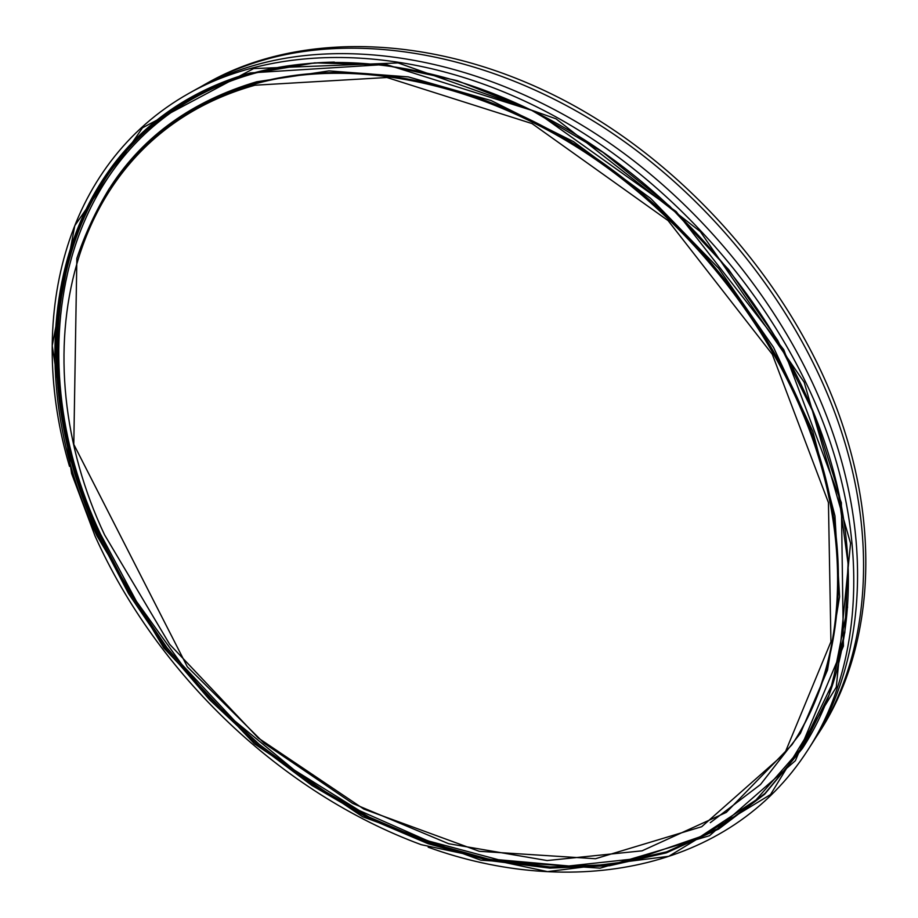 <?xml version="1.0" encoding="UTF-8"?>
<svg xmlns="http://www.w3.org/2000/svg" width="918" height="918" viewBox="0 0 918 918"><rect width="100%" height="100%" fill="white"/><g stroke="black" fill="none" stroke-linecap="round" stroke-linejoin="round"><path stroke-width="1.38" d="M428.19 847.199C569.791 898.515 728.754 872.743 807.679 750.304C856.161 675.889 869.369 565.844 832.936 450.612C790.627 315.058 678.964 181.81 548.103 112.684C416.979 43.651 280.001 41.895 188.913 93.361C61.976 164.827 26.748 321.954 69.504 466.378M95.036 535.997L71.604 473.504L52.257 345.765L74.794 225.667L142.519 127.797L253.643 68.575L398.125 62.94L556.044 118.835L700.296 231.577L804.214 382.313L850.561 543.295L836.287 687.18L770.523 794.563L668.786 856.31L547.553 871.618L421.201 844.675C281.516 793.163 157.139 674.443 95.036 535.997M188.913 93.361L194.96 89.975C213.446 79.579 233.516 71.294 255.181 65.098C351.296 37.741 477.911 59.096 592.133 131.481C706.103 204.117 799.016 324.272 836.918 445.459C873.133 560.324 859.856 670.129 811.42 744.487L807.679 750.304M199.768 87.336L208.088 82.609C298.924 31.292 434.868 32.658 564.57 100.578C694.019 168.602 804.122 300.083 845.593 434.271C881.303 548.333 867.9 657.598 819.567 731.807L814.346 739.828M204.53 84.605C222.994 74.232 243.029 65.935 264.636 59.739C360.51 32.359 486.574 53.428 600.142 125.261C713.458 197.347 805.706 316.721 843.24 437.301C879.088 551.58 865.72 660.994 817.353 735.249M96.941 535.779L163.737 647.867L254.435 743.798L362.587 816.722L480.814 860.177L600.177 868.153L709.511 835.713L795.401 760.678L843.435 646.088L841.358 502.708L783.754 349.689L676.21 211.599L535.733 111.606L386.019 64.444L250.224 72.924C53.898 129.025 11.234 354.933 96.941 535.779M817.949 451.369C853.797 563.79 840.704 671.333 792.716 743.591L791.936 744.785C839.924 672.527 853.017 564.926 817.112 452.436C780.082 335.529 690.393 219.758 580.52 149.416C470.406 79.315 348.266 58.041 255.215 83.848C232.908 90.079 212.333 98.593 193.491 109.403L194.731 108.691C213.573 97.893 234.136 89.367 256.432 83.148C349.46 57.329 471.531 78.569 581.564 148.59C691.357 218.863 780.954 334.542 817.949 451.369M710.303 822.666L760.483 784.534L800.404 733.31L827.508 670.06L839.58 596.666L834.955 515.916L812.82 431.391L773.495 347.314L718.519 268.182L650.587 198.357L573.394 141.556L491.176 100.555L408.338 76.894L328.988 70.893L256.638 81.782C192.424 100.911 143.839 135.738 110.86 186.239M847.589 606.993L832.442 683.635L801.012 748.629L755.984 799.991L700.319 836.711L637.012 858.571L568.85 865.984L498.394 859.718L427.88 840.842L359.305 810.548L294.391 770.122L234.675 720.86L181.569 664.127L136.403 601.301L100.406 533.897C15.239 353.923 58.121 129.254 253.448 73.589C278.716 66.475 305.683 62.642 334.359 62.091M255.02 85.213L386.926 77.502L532.038 123.586L668.086 220.584L772.325 354.337L828.438 502.594L830.928 641.774L784.787 753.345L701.685 826.728L595.484 858.732L479.23 851.296L363.872 809.102L258.268 738.015L169.704 644.356L104.595 534.896C21.103 358.215 63.973 138.675 255.02 85.213M191.036 98.387C45.969 181.385 25.222 374.521 99.236 534.391L129.656 592.695L167.019 647.775L210.497 698.644L259.289 744.406L312.533 784.201L369.311 817.158L428.603 842.472L489.305 859.317L550.169 866.936L609.816 864.63L666.675 851.824L719.024 828.116L765.038 793.393L802.791 747.895M827.646 451.22C863.907 565.545 850.734 674.787 802.401 748.491L764.717 794.162L718.725 829.023L666.365 852.845L609.472 865.743L549.767 868.118L488.824 860.533L428.04 843.688L368.657 818.374L311.799 785.383L258.463 745.554L209.591 699.734L166.02 648.796L128.6 593.659L98.111 535.274C23.902 375.095 44.787 181.534 190.416 98.731C209.04 88.197 229.305 79.82 251.222 73.612C346.419 46.784 471.76 68.242 584.881 140.098C697.76 212.196 789.859 331.214 827.646 451.22M791.936 744.785L726.345 812.373L642.049 850.837L547.128 860.556L448.673 843.722L352.673 803.422L264.143 743.224L187.352 666.835L73.796 444.392L76.86 258.348C85.122 233.826 95.897 210.635 109.185 188.775C130.964 156.863 159.066 130.413 193.491 109.403M802.401 748.491L829.172 694.708L844.835 632.548L848.071 563.663L838.031 490.178L814.415 414.729L777.615 340.222L728.766 269.731L669.692 206.194L602.816 152.239L530.96 109.919L457.084 80.6L384.126 64.937L314.725 62.86L251.13 73.647C229.248 79.843 209.006 88.208 190.416 98.731L191.655 98.031"/></g></svg>
